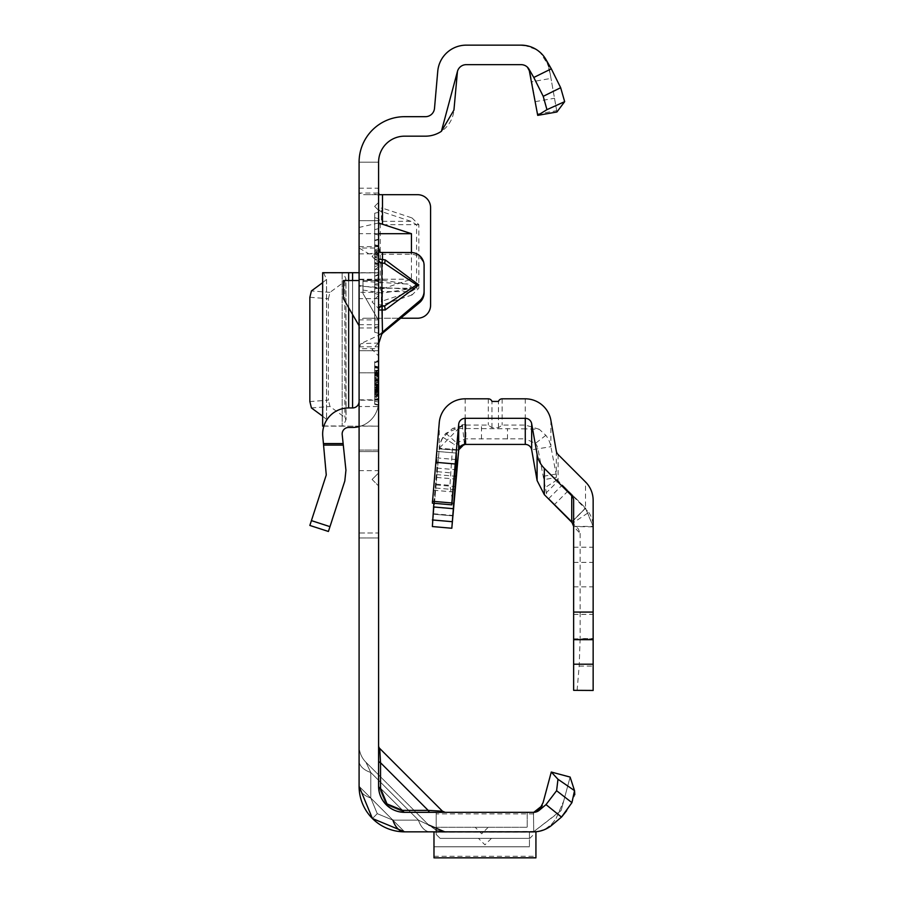 <?xml version="1.0" encoding="UTF-8"?>
<svg xmlns="http://www.w3.org/2000/svg" width="903" height="903" viewBox="0 0 903 903"><rect width="100%" height="100%" fill="white"/><g stroke="black" fill="none" stroke-linecap="round" stroke-linejoin="round"><path stroke-width="0.68" stroke-dasharray="4.51 3.39" d="M378.594 349.427L378.594 355.929L378.594 349.427M378.594 479.459L378.594 485.961L378.594 479.459M378.594 290.913L378.594 253.856L378.594 290.913M359.089 290.913L359.089 253.856L359.089 290.913M378.594 435.246L378.594 399.815L378.594 435.246M359.089 435.246L359.089 399.815L359.089 435.246M359.089 281.126L359.089 372.837L359.089 220.693L359.089 281.126L408.088 284.118L411.441 286.804L408.088 289.118L382.488 293.046L359.089 289.468M378.594 248.02L378.594 372.837L378.594 220.693L378.594 248.02L359.089 248.02L368.932 253.856A23.41 2.043 180 0 0 382.488 254.24L411.091 254.24A13.003 12.958 180 0 1 424.094 267.186L424.094 265.493M378.594 256.452L378.594 262.954L378.594 256.452M378.594 301.963L378.594 308.465L378.594 301.963M481.705 827.295L475.204 827.295L481.705 827.295M484.956 838.345L478.455 838.345L484.956 838.345M378.594 786.332A3.905 2.257 0 0 0 380.535 788.285L387.015 803.918L402.648 810.386A3.905 2.257 -90 0 0 404.6 812.339A3.905 2.257 -90 0 1 402.648 810.386L380.535 788.285L387.015 803.918L402.648 810.386A3.905 2.257 -90 0 0 404.6 812.339A3.905 2.257 -90 0 1 402.648 810.386L380.535 788.285A3.905 2.257 0 0 1 378.594 786.332L404.6 812.339L386.202 804.72L378.594 786.332L404.6 812.339L386.202 804.72L378.594 786.332A3.905 2.257 0 0 0 380.535 788.285L387.015 803.918L402.648 810.386L380.535 788.285A3.905 2.257 0 0 1 378.594 786.332A26.006 26.006 0 0 0 404.6 812.339L386.202 804.72L378.594 786.332A3.905 2.257 0 0 0 380.535 788.285A3.905 2.257 0 0 1 378.594 786.332L404.6 812.339L386.202 804.72L378.594 786.332L404.6 812.339L445.224 812.339L404.6 812.339A3.905 2.257 -90 0 1 402.648 810.386L380.535 788.285A3.905 2.257 0 0 1 378.594 786.332L378.594 745.709A3.905 3.905 0 0 0 379.734 748.463L380.535 762.742A3.905 2.257 180 0 1 378.594 760.789L378.594 745.709A3.905 3.905 0 0 0 379.734 748.463L380.535 762.742A3.905 2.257 180 0 1 378.594 760.789L378.594 162.179L378.594 350.725L378.594 319.876L359.089 319.876L363.525 318.217L400.887 318.217M445.224 812.339L442.459 811.199L445.224 812.339L442.459 811.199L428.191 810.386A3.905 2.257 -90 0 0 430.144 812.339A3.905 2.257 90 0 1 428.191 810.386A3.905 2.257 -90 0 0 430.144 812.339A3.905 2.257 90 0 1 428.191 810.386A3.905 2.257 -90 0 0 430.144 812.339L445.224 812.339L430.144 812.339A3.905 2.257 -90 0 1 428.191 810.386L442.459 811.199L379.734 748.463L380.535 762.742A3.905 2.257 180 0 1 378.594 760.789L378.594 745.709A3.905 3.905 0 0 0 379.734 748.463L442.459 811.199L428.191 810.386L442.459 811.199L428.191 810.386L442.459 811.199L428.191 810.386L380.535 762.742L379.734 748.463L380.535 762.742A3.905 2.257 180 0 1 378.594 760.789L378.594 745.709M392.895 820.138L370.783 798.038L370.783 772.494A23.41 13.511 180 0 1 359.089 760.789A23.41 13.511 180 0 0 370.783 772.494A23.41 13.511 180 0 1 359.089 760.789L359.089 786.332L359.089 760.789A23.41 13.511 180 0 0 370.783 772.494L365.941 762.256L428.677 824.992L365.941 762.256A23.41 23.41 0 0 1 359.089 745.709A23.41 23.41 0 0 0 365.941 762.256L370.783 772.494L370.783 798.038L370.783 772.494L418.439 820.138L392.895 820.138L370.783 798.038L370.783 772.494L370.783 798.038L370.783 772.494L418.439 820.138L392.895 820.138L370.783 798.038L370.783 772.494L418.439 820.138L370.783 772.494L418.439 820.138L392.895 820.138L418.439 820.138L392.895 820.138L418.439 820.138L370.783 772.494L370.783 798.038L377.262 813.671L392.895 820.138L370.783 798.038A23.41 13.511 0 0 1 359.089 786.332A23.41 13.511 0 0 0 370.783 798.038A23.41 13.511 0 0 1 359.089 786.332A23.41 13.511 0 0 0 370.783 798.038A23.41 13.511 0 0 1 359.089 786.332A23.41 13.511 0 0 0 370.783 798.038A23.41 13.511 0 0 1 359.089 786.332A23.41 13.511 0 0 0 370.783 798.038L377.262 813.671L372.42 818.513L359.089 786.332L359.089 745.709L359.089 786.332L359.089 745.709L359.089 786.332L372.42 818.513L377.262 813.671L392.895 820.138L418.439 820.138L370.783 772.494A23.41 13.511 0 0 1 359.089 760.789L359.089 786.332L404.6 831.844L372.42 818.513L377.262 813.671L392.895 820.138L418.439 820.138A23.41 13.511 90 0 0 430.144 831.844A23.41 13.511 -90 0 1 418.439 820.138A23.41 13.511 90 0 0 430.144 831.844A23.41 13.511 -90 0 1 418.439 820.138A23.41 13.511 90 0 0 430.144 831.844A23.41 13.511 -90 0 1 418.439 820.138A23.41 13.511 90 0 0 430.144 831.844A23.41 13.511 -90 0 1 418.439 820.138L370.783 772.494L365.941 762.256L370.783 772.494A23.41 13.511 0 0 1 359.089 760.789L359.089 745.709A23.41 23.41 0 0 0 365.941 762.256L428.677 824.992L418.439 820.138L428.677 824.992L418.439 820.138L428.677 824.992L418.439 820.138L428.677 824.992L418.439 820.138L428.677 824.992L365.941 762.256L370.783 772.494A23.41 13.511 0 0 1 359.089 760.789L359.089 745.709A23.41 23.41 0 0 0 365.941 762.256L370.783 772.494A23.41 13.511 0 0 1 359.089 760.789L359.089 786.332L404.6 831.844L445.224 831.844L404.6 831.844L445.224 831.844L404.6 831.844L445.224 831.844L404.6 831.844L445.224 831.844L404.6 831.844L372.42 818.513L377.262 813.671L392.895 820.138A23.41 13.511 -90 0 0 404.6 831.844A23.41 13.511 -90 0 1 392.895 820.138A23.41 13.511 -90 0 0 404.6 831.844A23.41 13.511 -90 0 1 392.895 820.138A23.41 13.511 -90 0 0 404.6 831.844A23.41 13.511 -90 0 1 392.895 820.138A23.41 13.511 -90 0 0 404.6 831.844L372.42 818.513L359.089 786.332L359.089 162.179L378.594 162.179L378.594 217.939A3.905 3.522 0 0 0 381.371 221.314L381.371 211.528A3.905 3.522 180 0 1 378.594 208.153L382.488 208.153L381.371 211.528L410.91 221.314L412.028 217.939L418.834 224.689L418.834 288.226L412.028 294.976L410.91 291.601L416.588 288.226L380.253 288.226L380.253 224.689L381.371 221.314L410.91 221.314L416.588 224.689L416.588 288.226L418.834 288.226M378.594 206.369L378.594 210.343L378.594 206.369M378.594 276.329L378.594 278.587L378.594 276.329M378.594 274.072L374.689 276.318L378.594 278.587M374.689 260.73L374.689 332.248L374.689 260.73M374.689 293.419L378.594 294.468L378.594 212.228L378.594 294.468L378.594 212.228L378.594 294.468L374.689 293.419L378.594 294.468L374.689 293.419L374.689 213.266L378.594 212.228L374.689 213.266L374.689 293.419L378.594 294.468L374.689 293.419L374.689 254.24L378.594 255.289L374.689 254.24L374.689 263.078L374.689 249.826L378.594 248.788L374.689 249.826L378.594 248.788L374.689 249.826L374.689 293.419L378.594 294.468L374.689 293.419L374.689 254.24L378.594 255.289L374.689 254.24L374.689 249.826L378.594 248.788L374.689 249.826L374.689 293.419L378.594 294.468L374.689 293.419L374.689 289.016L378.594 287.967L374.689 289.016L374.689 254.24L378.594 255.289L374.689 254.24L374.689 263.078L378.594 264.127L374.689 263.078L374.689 249.826L378.594 248.788L374.689 249.826L374.689 293.419L374.689 289.016L378.594 287.967L374.689 289.016L374.689 254.24L378.594 255.289L374.689 254.24L374.689 249.826L378.594 248.788L374.689 249.826L374.689 289.016L378.594 287.967L374.689 289.016L374.689 234.058L374.689 293.419L378.594 294.468L374.689 293.419L374.689 249.826L374.689 293.419M359.089 334.471L359.089 162.179L359.089 334.471M378.594 272.887L359.089 272.887L378.594 272.706L378.594 406.531L359.089 406.531L359.089 425.968L378.594 426.148L359.089 425.968M359.089 406.531L359.089 400.21L378.594 400.21M378.594 298.645L359.089 298.645L359.089 400.21M359.089 298.645L359.089 292.324L378.594 292.324M359.089 272.887L359.089 292.324M323.85 426.148L378.594 426.148L378.594 272.706L359.089 272.706L359.089 426.148L342.158 426.148L343.298 425.968L346.086 419.319L345.939 278.892L343.14 272.706L322.8 272.706M359.089 532.984L359.089 451.602L359.089 537.974L359.089 532.984L378.594 532.984L378.594 537.974L378.594 451.602L378.594 532.984L359.089 532.984M359.089 426.622A26.006 26.006 0 0 0 378.594 401.44L378.594 450.089L378.594 401.44A26.006 26.006 0 0 1 359.089 426.622L359.089 450.089L378.594 450.089L378.594 451.602L378.594 450.089L359.089 450.089L359.089 451.602L359.089 401.44L359.089 426.622A26.006 26.006 0 0 1 352.588 427.446L348.66 427.446A6.502 6.502 0 0 0 342.192 434.625L343.14 443.587L323.522 443.587L322.8 436.668A26.006 26.006 0 0 1 348.66 407.942L352.588 407.942A6.502 6.502 0 0 0 359.089 401.44M359.089 325.769L359.089 280.517L359.089 325.769L343.479 298.746L343.479 280.517L359.089 280.517M378.594 406.531L378.594 425.968M378.594 395.096L378.594 370.207L378.594 404.804L378.594 370.207L378.594 395.096L374.689 399.081L378.594 399.69L374.689 399.081L374.689 387.94L378.594 387.94L374.689 387.94L374.689 370.828L378.594 369.79L378.594 405.345L378.594 360.568L378.594 405.345L378.594 360.568L378.594 387.285L378.594 369.79L374.689 370.828L374.689 387.545L378.594 387.545L374.689 387.545L374.689 399.216L378.594 399.837L374.689 399.216L374.689 404.183L378.594 405.233L378.594 369.79L378.594 405.233L378.594 369.79L378.594 405.233L378.594 387.285L378.594 405.233L374.689 404.183L374.689 362.148L374.689 404.296L374.689 361.606L374.689 404.296L374.689 361.606L374.689 404.296L374.689 362.148L374.689 404.296L374.689 371.257L374.689 403.765L374.689 371.257L374.689 403.765L374.689 371.257L374.689 371.878L378.594 370.896L378.594 404.804L378.594 370.896M378.594 382.68L378.594 405.345L378.594 360.568L378.594 405.345L378.594 360.568L378.594 382.68L374.689 382.68L378.594 382.68M378.594 360.568L378.594 405.345L378.594 360.568L374.689 361.606L374.689 404.296L374.689 361.606L378.594 360.568M378.594 405.345L378.594 361.11L378.594 405.345L378.594 361.11L378.594 405.345L378.594 361.11L378.594 405.345L378.594 361.11L378.594 405.345L374.689 404.296L374.689 362.148L374.689 404.296L374.689 362.148L374.689 404.296L374.689 362.148L374.689 404.296L374.689 362.148L374.689 404.296L378.594 405.345L374.689 404.296M378.594 404.804L378.594 384.26L378.594 404.804L374.689 403.765L374.689 371.257L374.689 403.765L378.594 404.804M418.834 224.689L378.594 224.689L378.594 217.939M378.594 224.689L378.594 288.226L380.253 288.226L381.371 291.601A3.905 3.522 180 0 0 378.594 294.976L378.594 288.226M378.594 294.976L378.594 319.876L379.328 318.217L417.592 318.217A13.003 13.003 0 0 0 430.596 305.214L430.596 207.69A13.003 13.003 0 0 0 417.592 194.687L363.525 194.687L359.089 193.039L378.594 193.039M378.594 280.517L378.594 320.542L362.983 293.52L362.983 280.517L378.594 280.517L378.594 320.542L362.983 293.52L362.983 280.517L378.594 280.517M359.089 285.483L382.488 288.802L411.452 279.208L411.452 252.535M378.594 222.973L359.089 227.432M378.594 194.687L363.525 194.687M359.089 279.693L382.488 280.201L408.088 284.118M381.664 333.929L360.794 343.648L359.089 348.682L378.594 348.682M424.094 267.186L424.094 292.775M359.089 350.725L378.594 350.725L359.089 350.725M537.364 811.481L533.56 812.339L436.194 812.339L436.194 834.44L436.194 812.339L436.194 827.295L436.194 812.339L533.492 812.339L404.6 812.339A3.905 2.257 -90 0 1 402.648 810.386A3.905 2.257 -90 0 0 404.6 812.339M527.217 812.339L436.194 812.339L527.217 812.339L527.217 827.295L436.194 827.295L527.217 827.295L527.217 812.339M533.718 831.844L533.492 812.339L533.718 831.844M433.982 831.844L433.982 846.8L433.982 831.844L538.594 831.37L545.536 828.875L551.485 824.394L555.864 818.897L563.686 801.085L561.226 810.273L533.492 831.844L535.93 831.844L535.93 857.85L433.982 857.85L433.982 831.844L529.429 831.844L529.429 846.754L529.429 831.844L433.982 831.844L533.492 831.844L561.124 810.646L570.12 777.077L563.686 801.085L555.864 818.897L551.349 824.541L545.581 828.852L539.633 831.132L533.775 831.844M359.089 786.332L404.6 831.844A45.511 45.511 0 0 1 359.089 786.332L404.6 831.844L533.492 831.844A28.603 28.603 0 0 0 551.88 825.15M551.281 772.031L570.12 777.077L574.534 790.644L557.975 779.266L551.281 772.031L543.098 802.541M378.594 269.038L378.594 239.16L378.594 269.038L374.689 269.026L374.689 280.754L374.689 240.209L374.689 269.026M378.594 263.552L378.594 239.667L378.594 263.552L374.689 262.502L374.689 240.717L374.689 280.246L374.689 240.717L374.689 270.211L374.689 240.717L374.689 262.502L378.594 263.552M378.594 254.307L378.594 281.284L378.594 239.667L378.594 281.284L378.594 254.307L374.689 250.752M378.594 260.73L378.594 195.127L378.594 260.73M527.42 67.172A9.098 9.098 0 0 1 530.095 72.172A9.098 9.098 0 0 0 521.133 64.655L466.241 64.655A9.098 9.098 0 0 0 457.178 72.962L453.938 110.064A28.603 28.603 0 0 1 425.437 136.172L404.6 136.172A26.006 26.006 0 0 0 378.594 162.179L359.089 162.179A45.511 45.511 0 0 1 404.6 116.679L425.437 116.679A9.098 9.098 0 0 0 434.501 108.36L437.752 71.258A28.603 28.603 0 0 1 466.241 45.15L521.133 45.15A28.603 28.603 0 0 1 549.306 68.786A28.603 28.603 0 0 0 521.133 45.15L526.11 45.59M533.56 812.339L534.237 812.305A9.098 9.098 0 0 0 539.351 810.205L545.875 804.731L561.666 816.944M537.488 114.06L556.688 110.674L556.925 111.983L537.714 115.37L531.788 81.778L550.999 78.392L549.306 68.786L550.243 74.114L547.5 63.831L549.306 68.786M556.688 110.674L550.999 78.392M556.925 111.983L550.243 74.114M530.4 73.888L531.788 81.778M374.689 217.679L378.594 218.729L374.689 217.679M374.689 263.078L378.594 264.127L374.689 263.078M374.689 254.24L378.594 255.289L374.689 254.24M374.689 234.058L378.594 235.107L374.689 234.058L374.689 229.644L374.689 234.058L378.594 235.107L374.689 234.058M374.689 229.644L378.594 228.606L374.689 229.644L374.689 213.266L374.689 229.644L378.594 228.606L374.689 229.644M374.689 213.266L378.594 212.228L374.689 213.266L374.689 285.63L374.689 213.266L378.594 212.228L374.689 213.266M374.689 289.016L378.594 287.967L374.689 289.016L374.689 249.826L378.594 248.788L374.689 249.826L374.689 289.016L378.594 287.967L374.689 289.016M374.689 249.826L378.594 248.788L374.689 249.826M378.594 281.284L374.689 280.246L378.594 281.284M378.594 239.667L374.689 240.717L378.594 239.667M378.594 266.645L374.689 270.211M378.594 256.903L374.689 257.942L378.594 256.903M378.594 246.316L374.689 245.277L378.594 246.316M378.594 265.516L374.689 266.566L378.594 265.516M378.594 281.792L374.689 280.754M378.594 258.506L374.689 259.466M378.594 253.404L374.689 254.161M378.594 250.662L374.689 250.673M378.594 245.819L374.689 244.769M378.594 252.908L374.689 251.869L378.594 252.908M378.594 239.16L374.689 240.209M378.594 251.034L374.689 251.034M378.594 260.504L374.689 259.579M378.594 264.918L374.689 263.958M378.594 269.297L374.689 269.297M378.594 275.144L374.689 276.194M378.594 385.897L374.689 384.847L378.594 385.897M378.594 378.933L374.689 379.982L378.594 378.933M374.689 380.524L378.594 379.474L378.594 368.063L374.689 367.013L374.689 380.524L374.689 367.013L378.594 368.063L378.594 379.474L374.689 380.524L378.594 381.574M378.594 361.11L374.689 362.148M378.594 387.884L374.689 389.17L378.594 387.884M378.594 398.392L374.689 399.442M378.594 367.521L374.689 366.471M378.594 376.382L374.689 375.117L378.594 376.382M378.594 374.801L374.689 374.034L378.594 374.801M378.594 389.486L374.689 390.254L378.594 389.486M378.594 389.328L374.689 390.254M378.594 392.184L374.689 392.184M374.689 380.535L378.594 381.303L374.689 382.251M378.594 376.641L374.689 377.33M378.594 373.108L374.689 373.108M378.594 375.75L374.689 374.576M378.594 374.959L374.689 374.034M378.594 373.007L374.689 373.007M378.594 392.32L374.689 392.308M378.594 388.538L374.689 389.712M378.594 391.541L374.689 391.53L378.594 391.518L378.594 398.934L378.594 384.272L378.594 391.518L374.689 392.41L378.594 391.891M378.594 389.611L374.689 390.796L378.594 389.611L374.689 390.796L378.594 389.611L374.689 389.588M378.594 375.151L374.689 376.201M378.594 376.054L374.689 377.826M378.594 368.605L374.689 367.555L378.594 368.605M378.594 361.64L374.689 362.69L378.594 361.64M378.594 384.892L374.689 384.012M378.594 385.762L374.689 384.622M378.594 389.825L374.689 389.825M378.594 398.934L374.689 399.973L378.594 398.934M378.594 390.717L374.689 390.728L378.594 390.717L374.689 390.728L378.594 390.717L374.689 391.868M378.594 380.784L374.689 380.931L378.594 380.84L374.689 380.852L374.689 375.05L374.689 386.868L374.689 380.852M378.594 391.688L374.689 391.676L378.594 391.688M378.594 372.25L378.594 377.86L378.594 372.521L374.689 372.533L378.594 372.521L378.594 366.979L378.594 372.25L374.689 372.25M378.594 372.363L374.689 372.363M378.594 366.979L374.689 365.929M378.594 377.86L374.689 378.899M374.689 376.923L378.594 384.26L374.689 383.222M378.594 367.013L374.689 366.663M378.594 386.428L374.689 385.389L378.594 386.428M378.594 386.349L374.689 387.06M378.594 385.547L374.689 385.118M378.594 373.616L374.689 373.616L378.594 373.65M378.594 368.063L374.689 367.013L378.594 368.063M378.594 375.253L374.689 367.442M378.594 376.754L374.689 369.417M378.594 393.764L374.689 397.771M378.594 391.338L374.689 391.609M378.594 390.412L374.689 391.326L378.594 390.412M378.594 401.982L374.689 401.361L378.594 401.982M378.594 390.401L374.689 390.389L378.594 390.401M378.594 395.999L374.689 396.293L378.594 395.999M378.594 391.078L374.689 392.365M378.594 399.34L378.594 375.671L378.594 399.34L374.689 400.379L374.689 374.632L374.689 400.379L374.689 374.632L374.689 400.379L378.594 399.34L378.594 387.443L374.689 387.443L378.594 387.443L378.594 380.513L374.689 380.095L378.594 380.513L378.594 375.671L374.689 374.632L378.594 375.671L378.594 387.985L374.689 387.985L378.594 387.985L378.594 399.34L374.689 400.379M378.594 387.285L374.689 387.285L378.594 387.285M378.594 382.646L374.689 381.382M378.594 392.444L374.689 393.211M378.594 376.099L374.689 375.05L378.594 376.099L374.689 375.05L378.594 376.099L374.689 375.05L378.594 376.099L378.594 385.829L374.689 386.868L378.594 385.829L378.594 376.099L374.689 375.05M374.689 371.257L378.594 370.207L374.689 371.257L378.594 370.207L374.689 371.257L378.594 370.207L374.689 371.257L378.594 370.207L374.689 371.257L378.594 370.207L374.689 371.257L378.594 370.207L374.689 371.257L378.594 370.207L374.689 371.257L378.594 370.207L374.689 371.257L378.594 370.207L374.689 371.257L378.594 370.207L374.689 371.257L374.689 399.081M378.594 382.093L374.689 377.883L378.594 382.093M378.594 392.952L374.689 397.162L378.594 392.952M378.594 398.912L374.689 399.961L378.594 398.912M378.594 390.028L374.689 388.979L378.594 390.028M378.594 384.136L374.689 385.186L378.594 384.136M378.594 391.721L374.689 390.672L378.594 391.721M378.594 380.671L374.689 380.671M378.594 383.199L374.689 375.388M378.594 394.001L374.689 394.272M378.594 405.233L374.689 404.183M378.594 369.79L374.689 370.828M378.594 375.671L374.689 374.632M430.144 812.339A3.905 2.257 90 0 1 428.191 810.386L380.535 762.742A3.905 2.257 0 0 1 378.594 760.789A3.905 2.257 0 0 0 380.535 762.742A3.905 2.257 0 0 1 378.594 760.789M566.61 810.77L571.926 802.665L574.793 794.708M557.975 779.266L556.609 790.712L545.875 804.731M556.609 790.712L571.926 802.665M529.813 838.345L440.1 838.345L436.194 834.44L440.1 838.345L529.813 838.345L533.718 834.44L529.813 838.345M529.429 846.8L433.982 846.8L529.429 846.8M359.089 220.693L378.594 220.693L359.089 220.693M359.089 372.837L378.594 372.837L359.089 372.837M380.231 252.468L368.932 253.856M378.876 343.016L360.794 343.648M379.328 318.217L363.525 318.217M411.452 279.208L359.089 279.208M378.594 233.696L359.089 233.696M412.028 294.976L382.488 304.762L378.594 304.762A3.905 3.522 0 0 1 381.371 301.376L381.371 291.601L410.91 291.601L381.371 301.376L382.488 304.762L382.488 318.217L382.488 288.802M323.522 443.587L326.265 474.967L309.853 525.444M359.089 537.974L378.594 537.974L359.089 537.974M328.41 531.472L344.811 480.994L345.939 470.237L343.14 443.587M359.089 272.706L343.14 272.706M342.158 272.706L342.192 426.148L342.158 272.706M322.653 416.193L326.547 419.477L323.68 425.968L322.8 426.148M323.522 426.148L343.14 426.148M323.522 272.706L326.547 279.377L322.653 282.673M326.547 279.377L326.547 419.477L326.547 279.377M309.853 297.279L328.41 298.724L328.41 400.131L309.853 401.575M328.41 298.724L329.979 292.369L344.811 281.465L345.939 278.892L345.939 419.963L344.811 417.4L329.979 406.497L328.41 400.131M571.734 521.81L585.528 508.017L593.147 526.415L593.147 547.207L593.147 526.607L585.528 508.22L571.734 522.013M571.734 522.239L585.528 508.22L562.355 484.945L585.528 508.017L585.528 481.965M593.147 612.742L593.147 638.839L593.147 612.742M573.642 612.742L573.642 638.839L573.642 612.742M593.147 588.304L593.147 614.39L593.147 588.304M573.642 588.304L573.642 614.39L573.642 588.304M572.118 522.397L573.868 526.855L580.144 533.357L578.213 528.718L572.886 523.39M545.863 435.325L535.456 443.35L525.275 438.835L525.275 428.869L539.26 429.275L545.863 435.325A26.006 26.006 180 0 1 550.886 446.692L557.23 479.843L588.767 512.396L572.649 523.153M588.767 512.396A26.006 26.006 180 0 1 593.147 526.833L573.879 526.607M535.456 443.35A12.868 12.868 180 0 1 537.94 448.983L547.342 497.779M556.304 451.082L556.304 477.461L543.403 479.741M558.11 454.548L558.11 480.96L546.18 492.88M557.23 479.843L545.028 487.631M432.379 526.551L439.264 448.181L462.291 424.692L465.892 424.658L445.89 433.248A26.006 26.006 -0 0 0 439.264 448.441L433.519 514.157L439.264 448.949A26.006 26.006 180 0 1 443.113 437.424L452.584 428.44L525.275 428.869M525.275 444.423L525.275 438.835L465.169 438.869L465.169 444.423M465.169 428.598L465.169 438.869L454.254 444.389L443.113 437.424M453.712 507.317L449.942 485.351L452.347 450.089A12.868 12.868 180 0 1 454.254 444.389M539.26 429.275L525.275 425.053L502.147 425.053L498.467 427.74L491.966 427.74L488.286 425.053L465.169 425.053L452.584 428.44M577.096 690.456L579.173 666.098L580.144 638.556L593.147 638.556L593.147 690.456M580.144 533.357L580.144 638.556M593.147 638.556L593.147 526.833M593.147 500.352L593.147 526.415L573.642 526.415L573.642 547.207L573.868 526.855M573.642 690.332L573.642 532.183M573.642 526.415L573.642 500.352M465.892 424.658L465.892 444.163M465.169 425.053L465.169 444.174M465.892 424.557L465.892 444.062M465.169 398.821L465.169 444.039M445.89 433.248L460.349 446.342M462.291 424.692L464.447 444.073M439.264 422.57L439.264 448.181L458.69 449.875M433.835 503.276L436.917 468.081L436.917 451.398L432.379 503.152M498.467 427.74L498.467 401.429M491.966 427.74L491.966 401.429M386.202 804.72L387.015 803.918M414.071 810.386L428.191 810.386L380.535 762.742L380.535 788.285L380.535 762.742L380.535 788.285L380.535 762.742L428.191 810.386L380.535 762.742L428.191 810.386L402.648 810.386L428.191 810.386L402.648 810.386L428.191 810.386L380.535 762.742L380.535 788.285L380.535 762.742M382.488 194.687L382.488 208.153L412.028 217.939M382.488 254.24L382.488 280.201M382.488 293.046L382.488 333.591M535.298 101.644L554.498 98.258M374.689 245.514L378.594 245.3M374.689 246.429L378.594 246.654M374.689 256.012L378.594 255.786L374.689 256.012M374.689 256.926L378.594 257.141L374.689 256.926M374.689 284.005L378.594 283.79M374.689 284.919L378.594 285.145M378.594 379.091L374.689 380.107M378.594 385.446L374.689 384.441M378.594 395.356L374.689 394.859M378.594 390.818L374.689 391.101M378.594 393.584L374.689 393.877M380.535 776.862L380.535 788.285M370.783 798.038L377.262 813.671L370.783 798.038M428.191 810.386L402.648 810.386M545.909 59.451L547.5 63.831L540.592 53.04L536.337 49.631L524.948 45.41M433.982 832.239L535.93 832.239M433.982 856.281L535.93 856.281M533.718 813.908L436.194 813.908M433.982 846.754L529.429 846.754L433.982 846.754M359.089 246.7L378.594 246.7M359.089 346.831L378.594 346.831M359.089 324.719L378.594 324.719M359.089 188.185L378.594 188.185L374.689 189.212M411.091 254.24L411.091 252.535M408.088 289.118L359.089 286.127M329.979 526.652L311.422 520.625M323.68 445.1L343.298 445.1M378.594 451.602L359.089 451.602L378.594 451.602M352.588 280.517L352.588 314.504M352.588 407.942L352.588 272.706M348.66 280.517L348.66 307.72M348.66 407.942L348.66 272.706M344.811 281.465L344.811 417.4M329.979 292.369L311.422 290.924M323.68 272.887L343.298 272.887M311.422 407.93L329.979 406.497M343.298 425.968L323.68 425.968M555.717 474.109L542.771 476.389M550.886 420.313L550.886 446.692L531.675 449.796M568.066 490.95L554.273 504.743M481.491 439.039L481.491 425.053M507.497 439.039L507.497 428.586M458.668 450.134L439.264 448.949L458.69 450.36M437.266 471.671L450.36 472.811M436.183 484.143L449.942 485.351M433.553 513.751L452.99 515.455M488.286 398.821L488.286 425.053M579.173 666.098L593.147 666.098M525.275 398.821L525.275 425.053M502.147 398.821L502.147 425.053M433.519 514.191L452.9 515.884L433.519 514.191M433.519 514.157L452.9 515.861M436.07 484.922L455.462 486.615M436.691 477.427L456.117 479.132M435.765 488.026L455.191 489.719M434.083 507.181L453.509 508.886M436.352 474.572L454.333 476.152M436.917 468.081L454.898 469.65M436.917 451.398L456.342 453.092L436.917 451.398M436.352 457.855L455.778 459.548M433.519 490.239L452.945 491.932M378.594 342.926L372.092 349.427L378.594 355.929M372.092 479.459L378.594 485.961L372.092 479.459L378.594 472.958L372.092 479.459M359.089 327.97L378.594 327.97M359.089 470.677L378.594 470.677M378.594 249.95L372.092 256.452L378.594 262.954M378.594 295.462L372.092 301.963L378.594 308.465M488.207 827.295L481.705 833.796L475.204 827.295M491.458 838.345L484.956 844.847L478.455 838.345M374.689 206.437L378.594 210.343M378.594 326.322L374.689 327.371M374.689 332.248L378.594 333.286M378.594 195.127L374.689 194.089M374.689 206.313L378.594 202.407M428.677 824.992L445.224 831.844L428.677 824.992L435.709 829.823M436.702 830.241L444.761 831.844M521.133 64.655L525.332 65.58L528.661 68.628M382.353 332.236L377.488 335.6M359.089 399.815L378.594 399.815M359.089 253.856L378.594 253.856M326.581 279.546L326.581 419.319M548.561 498.738L562.355 484.945M573.642 638.839L593.147 638.839M573.642 614.39L593.147 614.39M573.642 562.377L593.147 562.377M573.642 586.826L593.147 586.826M573.642 547.207L593.147 547.207"/><path stroke-width="1.35" d="M378.594 259.387A3.905 3.872 180 0 0 381.913 263.213L381.913 305.756L384.644 305.925L385.22 309.943L378.594 310.022A3.905 3.725 180 0 1 381.913 306.343L384.644 305.925L416.588 284.863L384.644 263.383L385.22 259.895L418.834 284.919L416.588 284.863M378.594 248.02L380.231 252.468L411.091 252.535A13.003 12.958 180 0 1 424.094 265.493L424.094 291.082A13.003 12.958 180 0 1 419.455 301.004L382.353 332.236M430.144 812.339A3.905 2.257 90 0 1 428.191 810.386L442.459 811.199L379.734 748.463L380.535 762.742A3.905 2.257 0 0 1 378.594 760.789M378.594 745.709A3.905 3.905 0 0 0 379.734 748.463L442.459 811.199L445.224 812.339M380.535 788.285L387.015 803.918L402.648 810.386L428.191 810.386L380.535 762.742L380.535 788.285A3.905 2.257 0 0 1 378.594 786.332L378.594 162.179A26.006 26.006 0 0 1 404.6 136.172L425.437 136.172A28.603 28.603 0 0 0 441.398 131.307L457.46 71.405A9.098 9.098 0 0 1 466.241 64.655L521.133 64.655A9.098 9.098 0 0 1 529.023 69.204L533.786 77.466L551.315 68.82L545.909 59.451A28.603 28.603 0 0 0 521.133 45.15L466.241 45.15A28.603 28.603 0 0 0 437.752 71.258L434.501 108.36A9.098 9.098 0 0 1 425.437 116.679L404.6 116.679A45.511 45.511 0 0 0 359.089 162.179L359.089 786.332L372.42 818.513L404.6 831.844A45.511 45.511 0 0 1 359.089 786.332M379.328 194.687L378.594 193.039M411.452 252.535L411.452 233.696L378.594 222.973M400.887 318.217L417.592 318.217A13.003 13.003 0 0 0 430.596 305.214L430.596 207.69A13.003 13.003 0 0 0 417.592 194.687L378.594 194.687M424.094 291.082L424.094 292.775A13.003 12.958 180 0 1 419.455 302.697L381.664 333.929M378.594 309.436A3.905 3.725 180 0 1 381.913 305.756L382.488 331.898L378.876 343.016L378.594 348.682M537.364 811.481L542.285 805.589L533.752 812.339L404.6 812.339A26.006 26.006 0 0 1 378.594 786.332M533.775 831.844L535.93 831.844L535.93 857.85L433.982 857.85L535.93 857.805M566.61 810.77L561.666 816.944L551.88 825.15A28.603 28.603 0 0 1 533.492 831.844L404.6 831.844A23.41 13.511 -90 0 1 392.895 820.138M546.01 804.618L556.598 790.712L557.975 779.266L551.281 772.031L570.12 777.077L574.534 790.644L571.926 802.654L561.508 817.08L546.01 804.618L539.351 810.205A9.098 9.098 0 0 1 533.492 812.339A9.098 9.098 0 0 0 534.237 812.305L539.418 809.743L543.109 802.541L539.497 809.664L537.037 811.549L534.271 812.305M551.281 772.031L543.109 802.541M551.88 825.15L561.508 817.08M457.46 71.405L453.938 110.064L441.398 131.307M521.133 64.655L521.133 64.655A9.098 9.098 0 0 1 527.42 67.172L530.095 72.172M537.714 115.37L556.925 111.983L564.668 101.644L546.947 109.658L537.714 115.37L529.023 69.204M557.975 779.266L574.534 790.644L574.793 794.708M571.926 802.654L556.598 790.712M402.648 810.386A3.905 2.257 -90 0 0 404.6 812.339M551.315 68.82L560.661 87.704L564.668 101.644M546.947 109.658L543.222 96.328L533.786 77.466M543.222 96.328L560.661 87.704M433.982 831.844L433.982 857.805M382.488 331.898L382.488 333.591M382.488 252.535L382.488 259.477L378.594 259.138A3.905 3.872 0 0 0 381.913 262.965L384.644 263.383L381.913 262.965L382.488 259.477L385.22 259.895M411.452 233.696L378.594 233.696M309.853 525.444L328.41 531.472L309.853 525.444L326.265 474.967L322.8 436.668A26.006 26.006 0 0 1 348.66 407.942L352.588 407.942A6.502 6.502 0 0 0 359.089 401.44M359.089 426.622A26.006 26.006 0 0 1 352.588 427.446L348.66 427.446A6.502 6.502 0 0 0 342.192 434.625L345.939 470.237L344.811 480.994L328.41 531.472M359.089 325.769L343.479 298.746L343.479 280.517L359.089 280.517M322.653 272.706L322.653 426.148L322.653 272.706L359.089 272.706M322.653 426.148L323.85 426.148M322.653 282.673L311.422 290.924L309.853 297.279L309.853 401.575L311.422 407.93L322.653 416.193M571.836 521.911L548.561 498.738L571.734 521.81L573.642 526.415M572.886 523.39L544.317 494.652L537.104 480.565L531.675 449.796L531.675 423.699A6.502 6.502 -0 0 0 525.275 418.326L525.275 444.423A6.502 6.502 180 0 1 531.675 449.796M573.642 639.685L593.147 639.685L593.147 664.202L573.642 664.202L573.642 500.352A6.502 6.502 -0 0 0 571.734 495.758L544.317 468.341A26.006 26.006 180 0 1 537.104 454.469L531.675 423.699M433.835 503.276L432.379 526.551L451.816 528.255L458.69 449.875L464.447 444.073L465.892 444.163L460.349 446.342A6.502 6.502 -0 0 0 458.69 450.134L452.945 515.861L458.69 450.36A6.502 6.502 180 0 1 465.169 444.423L525.275 444.423M465.169 444.039L465.169 418.326L525.275 418.326M432.379 526.551L451.816 528.255L456.342 469.774L456.342 453.092L451.816 504.845L432.379 503.152L439.264 422.57A26.006 26.006 -0 0 1 465.169 398.821L488.286 398.821A3.905 3.905 180 0 1 491.966 401.429L498.467 401.429A3.905 3.905 180 0 1 502.147 398.821L525.275 398.821A26.006 26.006 -0 0 1 550.886 420.313L556.304 451.082A6.502 6.502 180 0 0 558.11 454.548L585.528 481.965A26.006 26.006 -0 0 1 593.147 500.352L593.147 639.685M593.147 664.202L593.147 690.456L573.642 690.332L573.642 664.202M465.169 418.326A6.502 6.502 -0 0 0 458.69 424.263L458.69 449.875M432.379 503.152L451.816 504.845L451.816 502.971L432.379 501.278M435.788 462.291L455.214 463.995L451.816 502.971M455.214 463.995L458.69 424.263M418.834 284.919L385.22 309.943M386.202 804.72L387.015 803.918M382.488 194.687L382.488 224.113M428.191 810.386L414.071 810.386M380.535 762.742L380.535 776.862M419.455 302.697L419.455 301.004M323.522 443.587L343.14 443.587M311.422 520.625L329.979 526.652M343.298 445.1L323.68 445.1M352.588 272.706L352.588 280.517M352.588 314.504L352.588 407.942M348.66 272.706L348.66 280.517M348.66 307.72L348.66 407.942M537.104 454.469L537.104 480.565M571.734 495.758L571.734 521.81M544.317 468.341L544.317 494.652M573.642 612.076L593.147 612.076M432.379 519.959L451.816 521.652M433.519 506.955L452.945 508.66M454.333 476.152L455.778 476.276M454.898 469.65L456.342 469.774M428.677 824.992L444.761 831.844M435.709 829.823L436.702 830.241M524.948 45.41L528.142 46.019M526.11 45.59L521.133 45.15"/></g></svg>
